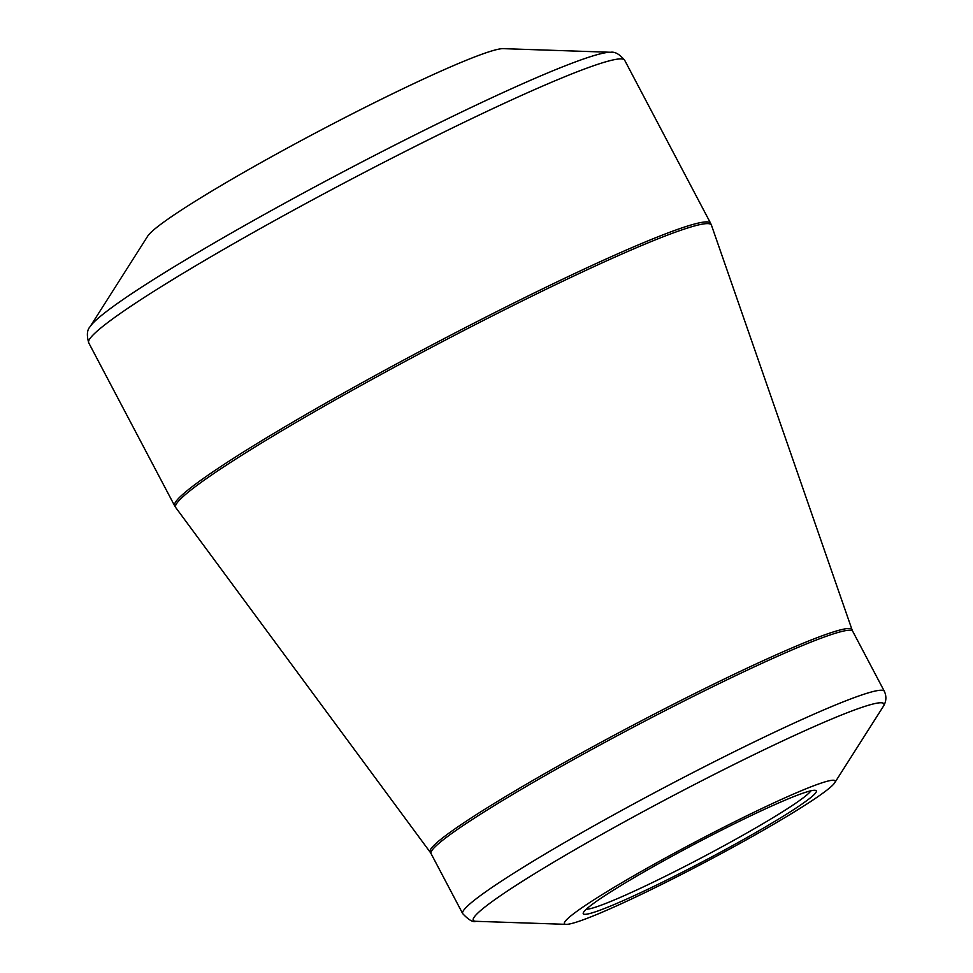 <?xml version="1.0" encoding="UTF-8"?>
<svg xmlns="http://www.w3.org/2000/svg" width="973" height="973" viewBox="0 0 973 973"><rect width="100%" height="100%" fill="white"/><g stroke="black" fill="none" stroke-linecap="round" stroke-linejoin="round"><path stroke-width="1.46" d="M147.75 236.074A202.591 14.875 -27.8 0 1 319.436 130.881A202.591 14.875 -27.8 0 1 503.236 48.65L610.63 52.274A296.668 21.783 -27.8 0 0 516.225 86.609A296.668 21.783 -27.8 0 0 248.845 223.145A296.668 21.783 -27.8 0 0 90.063 326.733L147.75 236.074M614.9 906.641A153.041 11.238 -27.8 0 1 566.189 924.35A153.041 11.238 -27.8 0 1 694.552 842.35A153.041 11.238 -27.8 0 1 834.737 782.766A153.041 11.238 -27.8 0 1 752.822 836.208A153.041 11.238 -27.8 0 1 614.9 906.641M772.866 805.51A131.72 9.669 -27.8 0 1 815.654 790.392A131.72 9.669 -27.8 0 1 704.306 860.85A131.72 9.669 -27.8 0 1 583.265 912.917A131.72 9.669 -27.8 0 1 651.265 867.77A131.72 9.669 -27.8 0 1 772.866 805.51M586.293 909.22A127.95 9.389 152.2 0 0 627.062 894.406A127.95 9.389 152.2 0 0 742.508 835.454A127.95 9.389 152.2 0 0 810.886 790.806M834.737 782.766L883.192 706.605A232.073 17.04 152.2 0 0 807.31 729.628A232.073 17.04 152.2 0 0 574.715 849.818A232.073 17.04 152.2 0 0 475.979 921.309C473.158 922.586 468.718 920.02 462.686 913.611A238.336 17.502 -27.8 0 1 578.704 834.445A238.336 17.502 -27.8 0 1 805.741 717.819A238.336 17.502 -27.8 0 1 884.348 691.292L852.725 631.307A238.336 17.502 152.2 0 0 633.727 726.977A238.336 17.502 152.2 0 0 431.063 853.613L430.163 852.19A238.482 17.514 -27.8 0 1 632.851 725.311A238.482 17.514 -27.8 0 1 852.044 629.762L711.458 225.201A302.798 22.233 152.2 0 0 611.494 258.66A302.798 22.233 152.2 0 0 321.71 407.59A302.798 22.233 152.2 0 0 175.785 507.626L174.654 505.826A302.944 22.245 -27.8 0 1 322.112 405.194A302.944 22.245 -27.8 0 1 610.691 256.957A302.944 22.245 -27.8 0 1 710.606 223.243L624.678 60.253A302.944 22.245 152.2 0 0 524.763 93.967A302.944 22.245 152.2 0 0 236.171 242.204A302.944 22.245 152.2 0 0 88.725 342.837C86.585 335.235 87.035 329.871 90.063 326.733M174.654 505.826L88.725 342.837M430.163 852.19L175.785 507.626M462.686 913.611L431.063 853.613M566.189 924.35L475.979 921.309M884.348 691.292C886.719 696.559 886.33 701.667 883.192 706.605M852.725 631.307L852.044 629.762M710.606 223.243L711.458 225.201M624.678 60.253C619.606 54.208 614.936 51.545 610.63 52.274"/></g></svg>
